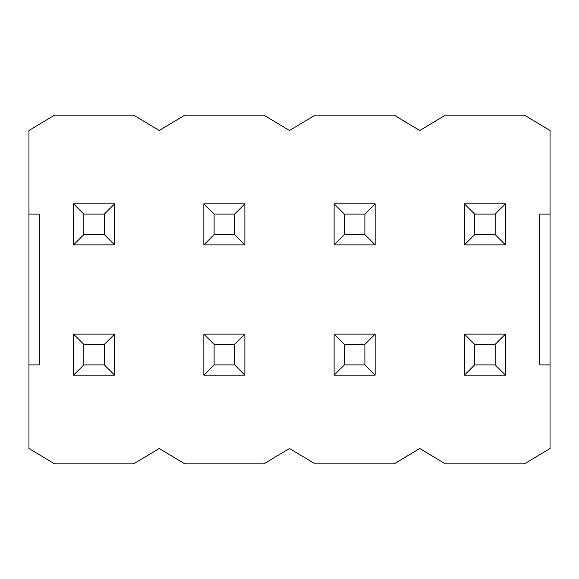 <?xml version="1.0" encoding="UTF-8"?>
<svg xmlns="http://www.w3.org/2000/svg" width="579" height="579" viewBox="0 0 579 579"><rect width="100%" height="100%" fill="white"/><g stroke="black" fill="none" stroke-linecap="round" stroke-linejoin="round"><path stroke-width="0.87" d="M114.606 203.844L114.606 244.881L73.569 244.881L73.569 203.844L114.606 203.844L104.343 214.107L83.832 214.107L83.832 234.618L104.343 234.618L104.343 214.107M73.569 244.881L83.832 234.618M73.569 203.844L83.832 214.107M114.606 244.881L104.343 234.618M244.881 203.844L244.881 244.881L203.844 244.881L203.844 203.844L244.881 203.844L234.618 214.107L214.107 214.107L214.107 234.618L234.618 234.618L234.618 214.107M203.844 244.881L214.107 234.618M203.844 203.844L214.107 214.107M244.881 244.881L234.618 234.618M114.606 334.119L114.606 375.156L73.569 375.156L73.569 334.119L114.606 334.119L104.343 344.382L83.832 344.382L83.832 364.893L104.343 364.893L104.343 344.382M73.569 375.156L83.832 364.893M73.569 334.119L83.832 344.382M114.606 375.156L104.343 364.893M244.881 334.119L244.881 375.156L203.844 375.156L203.844 334.119L244.881 334.119L234.618 344.382L214.107 344.382L214.107 364.893L234.618 364.893L234.618 344.382M203.844 375.156L214.107 364.893M203.844 334.119L214.107 344.382M244.881 375.156L234.618 364.893M375.156 203.844L375.156 244.881L334.119 244.881L334.119 203.844L375.156 203.844L364.893 214.107L344.382 214.107L344.382 234.618L364.893 234.618L364.893 214.107M334.119 244.881L344.382 234.618M334.119 203.844L344.382 214.107M375.156 244.881L364.893 234.618M375.156 334.119L375.156 375.156L334.119 375.156L334.119 334.119L375.156 334.119L364.893 344.382L344.382 344.382L344.382 364.893L364.893 364.893L364.893 344.382M334.119 375.156L344.382 364.893M334.119 334.119L344.382 344.382M375.156 375.156L364.893 364.893M505.431 203.844L505.431 244.881L464.394 244.881L464.394 203.844L505.431 203.844L495.168 214.107L474.657 214.107L474.657 234.618L495.168 234.618L495.168 214.107M464.394 244.881L474.657 234.618M464.394 203.844L474.657 214.107M505.431 244.881L495.168 234.618M505.431 334.119L505.431 375.156L464.394 375.156L464.394 334.119L505.431 334.119L495.168 344.382L474.657 344.382L474.657 364.893L495.168 364.893L495.168 344.382M464.394 375.156L474.657 364.893M464.394 334.119L474.657 344.382M505.431 375.156L495.168 364.893M28.95 364.893L28.95 448.501L54.592 463.88L133.583 463.88L159.225 448.501L184.867 463.88L263.858 463.88L289.5 448.501L315.142 463.88L394.133 463.88L419.775 448.501L445.417 463.88L524.408 463.88L550.05 448.501L550.05 130.499L524.408 115.12L445.417 115.12L419.775 130.499L394.133 115.12L315.142 115.12L289.5 130.499L263.858 115.12L184.867 115.12L159.225 130.499L133.583 115.12L54.592 115.12L28.95 130.499L28.95 214.107L39.206 214.107L39.206 364.893L28.95 364.893L28.95 214.107M550.05 214.107L539.794 214.107L539.794 364.893L550.05 364.893"/></g></svg>
